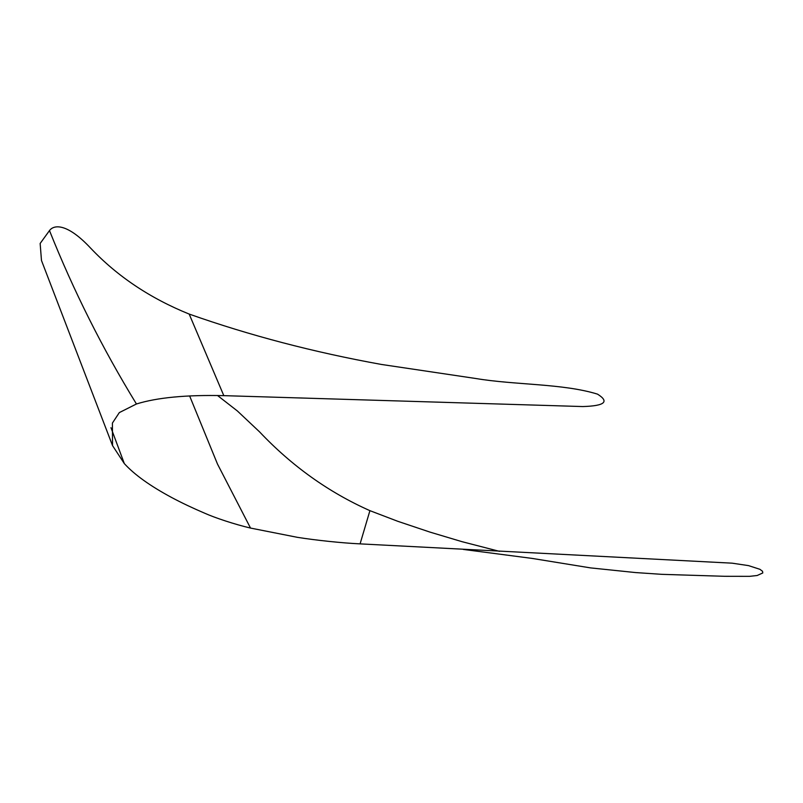 <?xml version="1.0" encoding="UTF-8"?>
<svg xmlns="http://www.w3.org/2000/svg" width="803" height="803" viewBox="0 0 803 803"><rect width="100%" height="100%" fill="white"/><g stroke="black" fill="none" stroke-linecap="round" stroke-linejoin="round"><path stroke-width="1.2" d="M499.516 551.36L462.006 541.674L430.047 532.128L397.776 521.298L369.912 510.658C328.668 492.309 291.87 466.031 259.53 431.833L237.347 410.945L217.523 395.508M112.54 445.615L41.475 260.473L40.15 243.46L49.485 230.571C54.403 223.957 68.195 224.077 90.629 248.147L90.849 248.358C117.459 276.413 150.231 298.314 189.177 314.073C249.773 335.473 313.883 352.266 381.495 364.462L475.717 378.494C515.205 385.119 562.843 383.422 597.512 394.132C609.688 401.751 604.779 405.896 582.787 406.559L223.816 395.648C186.216 394.775 157.087 397.555 136.44 403.989L119.326 412.591L112.41 423.071L112.54 445.615L124.324 463.592C134.412 474.683 150.231 486.016 171.782 497.579C181.568 502.808 192.579 508.038 204.805 513.258C215.033 517.835 234.536 524.319 250.526 528.073L217.483 464.034L189.628 395.939L217.483 464.034L250.526 528.073L297.411 537.337C315.639 540.228 341.847 543.019 360.085 543.872L732.145 563.174L748.537 565.623L759.899 569.297L762.539 571.294L762.78 572.961L757.159 575.51L749.55 576.343L724.707 576.303L661.853 574.336L635.585 572.569L590.606 567.902L532.088 558.406L463.301 549.423M369.912 510.658L360.085 543.872L369.912 510.658M136.44 403.989C102.503 348.562 73.515 290.756 49.485 230.571C73.515 290.756 102.503 348.562 136.44 403.989M110.965 427.688L124.324 463.592L110.965 427.688M189.177 314.073L223.816 395.648L189.177 314.073"/></g></svg>
